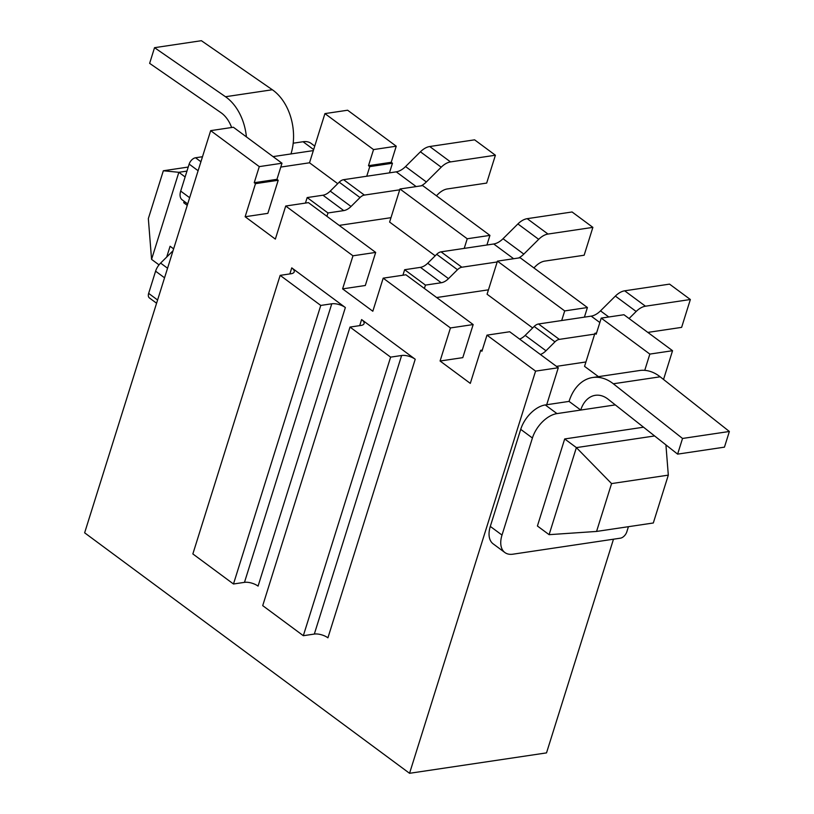 <?xml version="1.0" encoding="UTF-8"?>
<svg xmlns="http://www.w3.org/2000/svg" width="814" height="814" viewBox="0 0 814 814"><rect width="100%" height="100%" fill="white"/><g stroke="black" fill="none" stroke-linecap="round" stroke-linejoin="round"><path stroke-width="1.22" d="M210.673 130.637L259.279 166.616L254.233 182.712L276.943 179.334L281.99 163.227L233.384 127.249L210.673 130.637L84.636 532.814L409.554 773.3L546.52 752.889L613.481 539.204M324.928 113.604L373.534 149.583L368.488 165.69L391.198 162.301L396.245 146.194L347.639 110.226L324.928 113.604L313.329 150.6L290.974 153.938A47.009 32.753 -98.5 0 0 272.344 89.754L201.384 40.7L154.538 47.68L149.634 63.35L220.94 112.658A29.009 20.208 81.5 0 1 231.624 127.513M156.583 303.235L149.389 297.914A6.502 3.826 -53.5 0 1 148.647 293.376L155.596 271.184A12.505 7.357 -53.5 0 1 160.612 263.095L172.894 250.895A12.505 7.357 -53.5 0 1 173.026 250.763M293.193 143.203L303.052 141.738A25 14.723 -53.5 0 1 311.111 143.396L314.743 146.093M187.698 203.938L182.133 199.817A12.505 7.357 -53.5 0 1 180.698 191.097L189.153 164.102A6.502 3.826 -53.5 0 1 195.543 157.763L202.493 156.726M615.303 404.904L580.748 410.053A29.009 20.208 81.5 0 1 595.319 395.319A29.009 20.208 81.5 0 1 608.068 399.186L677.614 454.131L724.45 447.151L729.364 431.481L660.164 376.801A47.009 32.753 -98.5 0 0 639.509 370.533L592.663 377.513A47.009 32.753 -98.5 0 0 569.057 401.404L580.748 410.053L556.98 413.604A25 14.723 126.5 0 0 532.417 438.003L502.004 535.073A25 14.723 126.5 0 0 504.863 552.523A25 14.723 126.5 0 0 512.922 554.192L620.431 538.166A6.502 3.826 126.5 0 0 626.821 531.817L628.428 526.689M569.057 401.404L545.278 404.945A25 14.723 126.5 0 0 520.716 429.354L490.303 526.414A25 14.723 126.5 0 0 493.172 543.864L504.863 552.523M729.364 431.481L682.529 438.461L613.329 383.781A47.009 32.753 -98.5 0 0 592.663 377.513M677.614 454.131L682.529 438.461M663.542 379.466L672.547 350.702L649.847 354.09L644.749 370.35M546.703 404.731L558.292 367.735L535.581 371.123L409.554 773.3M173.616 248.87L170.085 246.255L166.697 257.051M187.261 205.342L183.72 202.727L185.673 202.432M184.168 201.323L183.72 202.727M159.015 264.876L151.567 259.361L178.846 172.303L185.124 176.953M188.227 167.053L163.339 170.767L148.341 218.62L151.567 259.361M163.339 170.767L178.846 172.303L186.966 171.093M596.57 531.44L611.568 483.587L668.314 475.132L653.316 522.985L596.57 531.44L549.104 534.666L537.413 526.007L564.692 438.95L643.528 427.208M549.104 534.666L576.383 447.608L564.692 438.95M611.568 483.587L576.383 447.608L654.609 435.958M668.314 475.132L665.923 444.902M246.408 136.894A47.009 32.753 -98.5 0 0 225.498 96.734L154.538 47.68M280.779 167.073L309.513 162.79L313.329 150.6M532.661 327.95L487.077 294.22L497.446 261.131L564.702 310.917L561.691 320.533M435.185 255.81L389.611 222.069L399.969 188.99L467.226 238.767L464.214 248.392M596.56 333.038L594.922 333.282L584.554 366.361L598.453 376.648M594.922 333.282L596.184 334.218L601.231 318.111L649.847 354.09M368.488 165.69L369.76 166.626L366.738 176.241M309.513 162.79L337.718 183.659M584.401 317.145L587.413 307.529L520.156 257.753L497.446 261.131M440.079 361.019L462.79 357.641L473.158 324.562L405.901 274.776L383.191 278.164L450.447 327.94L440.079 361.019L470.299 383.384L480.667 350.305L481.929 351.251L486.976 335.144L535.581 371.123M254.233 182.712L255.494 183.659L245.136 216.738L275.346 239.102L285.714 206.023L352.971 255.8L342.602 288.878L372.822 311.243L383.191 278.164M391.198 162.301L392.46 163.238L389.448 172.863M601.231 318.111L623.941 314.733L672.547 350.702M399.969 188.99L422.68 185.602L489.936 235.388L486.925 245.004M390.985 217.674L339.184 225.397M399.715 189.815L364.377 195.085A7.499 4.416 126.5 0 0 360.012 197.558L351.027 206.481A12.505 7.357 -53.5 0 1 343.762 210.602L327.971 212.963L326.913 216.321M436.426 195.777L437.983 194.231A16.005 9.422 -53.5 0 1 447.283 188.95L486.67 183.079L495.4 155.23L450.518 161.915A16.005 9.422 126.5 0 0 441.208 167.196L426.353 181.96A16.005 9.422 -53.5 0 1 421.164 185.836M488.461 289.825L436.65 297.537M585.927 361.965L556.44 366.361M342.602 288.878L365.313 285.49L375.681 252.411L352.971 255.8M245.136 216.738L267.847 213.349L278.205 180.27L255.494 183.659M495.4 155.23L474.613 139.835L429.731 146.52A16.005 9.422 126.5 0 0 420.421 151.801L405.555 166.565A16.005 9.422 -53.5 0 1 396.245 171.846L343.579 179.691A7.499 4.416 126.5 0 0 339.214 182.173L330.24 191.097A12.505 7.357 -53.5 0 1 322.965 195.218L307.173 197.568L305.443 203.083M307.173 197.568L327.971 212.963M291.758 267.867L345.36 307.539A10.002 4.101 17.4 0 0 331.766 303.795L320.767 305.433L280.158 275.366L291.158 273.728A10.002 4.101 17.4 0 0 294.2 271.917A10.002 4.101 17.4 0 0 291.758 267.867L289.855 273.921M361.609 319.566L415.221 359.249A10.002 4.101 17.4 0 0 401.628 355.494L390.628 357.132L350.01 327.075L361.009 325.437A10.002 4.101 17.4 0 0 364.062 323.616A10.002 4.101 17.4 0 0 361.609 319.566L359.707 325.631M345.36 307.539L258.069 586.111A10.002 4.101 17.4 0 0 244.475 582.356L233.476 583.994L192.857 553.937L280.158 275.366M415.221 359.249L327.92 637.81A10.002 4.101 17.4 0 0 314.326 634.065L303.327 635.703L262.719 605.636L350.01 327.075M390.628 357.132L303.327 635.703M320.767 305.433L233.476 583.994M392.46 163.238L369.76 166.626M482.305 350.061L480.667 350.305M587.413 307.529L564.702 310.917M473.158 324.562L450.447 327.94M276.943 179.334L278.205 180.27M489.936 235.388L467.226 238.767M375.681 252.411L308.425 202.635L285.714 206.023M558.292 367.735L509.686 331.756L486.976 335.144M396.245 146.194L373.534 149.583M281.99 163.227L259.279 166.616M647.832 332.407L681.623 327.37L690.353 299.511L669.556 284.127L624.674 290.812A16.005 9.422 126.5 0 0 615.364 296.093L600.508 310.856A16.005 9.422 -53.5 0 1 591.198 316.137L538.532 323.982A7.499 4.416 126.5 0 0 534.167 326.455L525.183 335.388A12.505 7.357 -53.5 0 1 519.586 339.082M594.658 334.106L559.32 339.377A7.499 4.416 126.5 0 0 554.965 341.849L545.98 350.773A12.505 7.357 -53.5 0 1 540.384 354.477M690.353 299.511L645.471 306.206A16.005 9.422 126.5 0 0 636.161 311.477L629.069 318.528M533.892 267.918L535.449 266.371A16.005 9.422 -53.5 0 1 544.759 261.101L584.147 255.23L592.877 227.371L572.079 211.976L527.197 218.671A16.005 9.422 126.5 0 0 517.897 223.942L503.032 238.716A16.005 9.422 -53.5 0 1 493.722 243.986L441.056 251.841A7.499 4.416 126.5 0 0 436.691 254.314L427.706 263.237A12.505 7.357 -53.5 0 1 420.441 267.358L404.65 269.719L402.92 275.224M497.191 261.966L461.853 267.226A7.499 4.416 126.5 0 0 457.488 269.709L448.504 278.632A12.505 7.357 -53.5 0 1 441.229 282.753L425.447 285.103L424.389 288.461M592.877 227.371L547.995 234.056A16.005 9.422 126.5 0 0 538.685 239.336L523.829 254.1A16.005 9.422 -53.5 0 1 518.64 257.977M404.65 269.719L425.447 285.103M157.59 300L148.647 293.376M313.655 149.583L303.052 141.738M200.926 161.742L195.543 157.763M545.278 404.945L556.98 413.604M660.164 376.801L613.329 383.781M490.303 526.414L502.004 535.073M520.716 429.354L532.417 438.003M272.344 89.754L225.498 96.734M290.974 153.938L273.046 156.614M429.731 146.52L450.518 161.915M420.421 151.801L441.208 167.196M405.555 166.565L426.353 181.96M396.245 171.846L416.158 186.579M343.579 179.691L364.377 195.085M339.214 182.173L360.012 197.558M330.24 191.097L351.027 206.481M322.965 195.218L343.762 210.602M331.766 303.795L244.475 582.356M401.628 355.494L314.326 634.065M525.183 335.388L545.98 350.773M534.167 326.455L554.965 341.849M538.532 323.982L559.32 339.377M591.198 316.137L599.847 322.537M600.508 310.856L608.791 316.992M615.364 296.093L636.161 311.477M624.674 290.812L645.471 306.206M420.441 267.358L441.229 282.753M427.706 263.237L448.504 278.632M436.691 254.314L457.488 269.709M441.056 251.841L461.853 267.226M493.722 243.986L513.634 258.72M503.032 238.716L523.829 254.1M517.897 223.942L538.685 239.336M527.197 218.671L547.995 234.056M198.107 170.726L189.153 164.102M189.652 197.721L180.698 191.097M167.552 268.233L160.612 263.095M164.55 277.808L155.596 271.184"/></g></svg>
